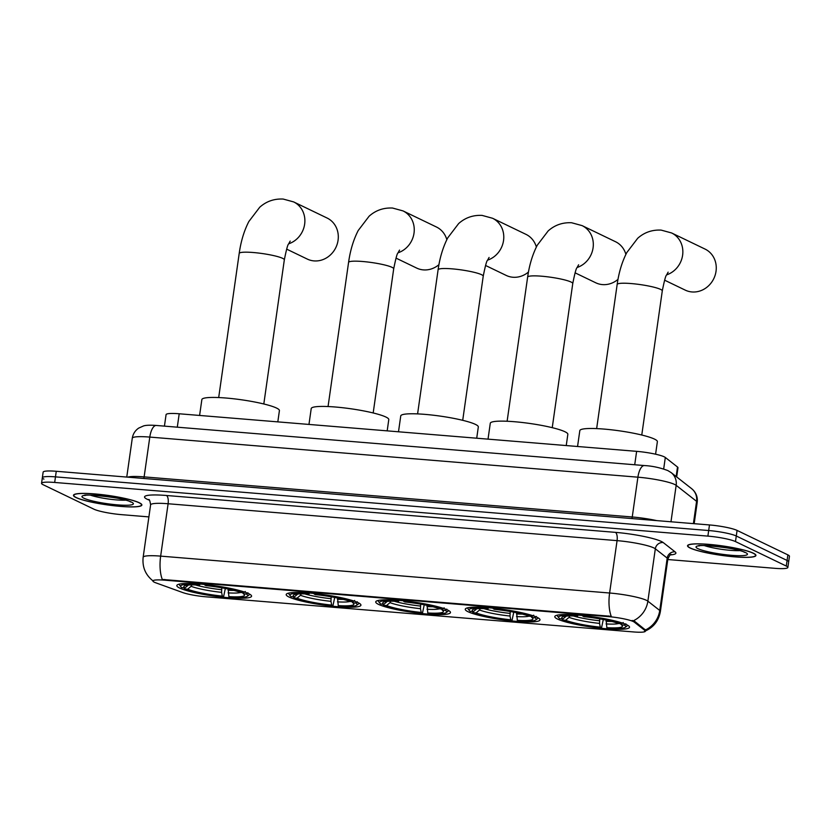 <?xml version="1.0" encoding="UTF-8"?>
<svg xmlns="http://www.w3.org/2000/svg" width="831" height="831" viewBox="0 0 831 831"><rect width="100%" height="100%" fill="white"/><g stroke="black" fill="none" stroke-linecap="round" stroke-linejoin="round"><path stroke-width="1.25" d="M557.57 619.074A37.748 5.183 -171.9 0 0 599.016 628.028A37.748 5.183 -171.9 0 0 629.524 627.239A37.748 5.183 -171.9 0 0 626.74 624.756A37.748 5.183 -171.9 0 0 585.294 615.813A37.748 5.183 -171.9 0 0 554.786 616.602A37.748 5.183 -171.9 0 0 557.57 619.074M288.98 597.011A37.748 5.183 -171.9 0 0 330.426 605.965A37.748 5.183 -171.9 0 0 360.934 605.176A37.748 5.183 -171.9 0 0 358.151 602.693A37.748 5.183 -171.9 0 0 316.704 593.75A37.748 5.183 -171.9 0 0 286.196 594.539A37.748 5.183 -171.9 0 0 288.98 597.011M378.51 604.366A37.748 5.183 -171.9 0 0 419.956 613.32A37.748 5.183 -171.9 0 0 450.464 612.53A37.748 5.183 -171.9 0 0 447.68 610.047A37.748 5.183 -171.9 0 0 406.234 601.104A37.748 5.183 -171.9 0 0 375.726 601.893A37.748 5.183 -171.9 0 0 378.51 604.366M468.04 611.72A37.748 5.183 -171.9 0 0 509.486 620.674A37.748 5.183 -171.9 0 0 539.994 619.884A37.748 5.183 -171.9 0 0 537.21 617.402A37.748 5.183 -171.9 0 0 495.764 608.458A37.748 5.183 -171.9 0 0 465.256 609.248A37.748 5.183 -171.9 0 0 468.04 611.72M179.61 588.026A37.748 5.183 -171.9 0 0 221.056 596.98A37.748 5.183 -171.9 0 0 251.564 596.191A37.748 5.183 -171.9 0 0 248.781 593.708A37.748 5.183 -171.9 0 0 207.335 584.764A37.748 5.183 -171.9 0 0 176.826 585.554A37.748 5.183 -171.9 0 0 179.61 588.026M154.327 582.209A19.227 2.638 -171.9 0 0 155.854 582.843L182.623 592.513A19.227 2.638 -171.9 0 0 205.932 596.814L633.565 631.944A19.227 2.638 -171.9 0 0 645.386 631.176A19.227 2.638 -171.9 0 0 644.949 630.5L634.292 622.139A19.227 2.638 -171.9 0 0 608.469 616.633L164.735 580.183A19.227 2.638 -171.9 0 0 152.914 580.952A19.227 2.638 -171.9 0 0 154.327 582.209M164.434 426.126L166.075 414.627A21.367 2.94 8.1 0 1 179.205 413.776L636.629 451.347A21.367 2.94 8.1 0 1 665.319 457.466L677.504 467.012A21.367 2.94 8.1 0 1 677.982 467.77L676.683 476.942M76.026 497.561A34.538 4.747 -171.9 0 0 113.961 505.747A34.538 4.747 -171.9 0 0 141.872 505.03A34.538 4.747 -171.9 0 0 139.328 502.765A34.538 4.747 -171.9 0 0 101.403 494.57A34.538 4.747 -171.9 0 0 73.481 495.297A34.538 4.747 -171.9 0 0 76.026 497.561M690.083 548.003A34.538 4.747 -171.9 0 0 728.008 556.199A34.538 4.747 -171.9 0 0 755.93 555.472A34.538 4.747 -171.9 0 0 753.385 553.207A34.538 4.747 -171.9 0 0 715.449 545.011A34.538 4.747 -171.9 0 0 687.538 545.738A34.538 4.747 -171.9 0 0 690.083 548.003M153.07 580.942C145.456 574.917 142.153 567.033 143.15 557.269A28.483 3.916 8.1 0 1 160.653 556.126A24.93 9.806 94.7 0 0 162.284 579.446L611.242 616.322A24.93 9.806 -85.3 0 1 609.611 593.012A28.483 3.916 8.1 0 1 646.414 600.304A28.483 3.916 8.1 0 1 647.868 601.166L659.752 610.473A28.483 3.916 8.1 0 1 660.385 611.481L667.844 559.107A28.483 3.916 -171.9 0 0 667.2 558.1L655.327 548.792A28.483 3.916 -171.9 0 0 653.862 547.93A28.483 3.916 -171.9 0 0 617.069 540.638L168.111 503.752A28.483 3.916 -171.9 0 0 150.598 504.895C150.037 501.031 149.403 499.234 148.676 499.493M667.781 559.523L774.731 568.311A21.367 2.94 -171.9 0 0 787.861 567.459L788.65 561.87A21.367 2.94 -171.9 0 0 787.082 560.468L736.276 535.995A21.367 2.94 -171.9 0 0 708.687 530.531L55.48 476.869A21.367 2.94 -171.9 0 0 42.35 477.721A21.367 2.94 -171.9 0 0 43.918 479.123M632.121 620.466L634.437 621.131L645.448 629.981A24.93 24.016 -51.9 0 0 659.752 610.473L667.2 558.1A7.126 6.866 128.1 0 1 675.094 551.867A35.608 4.893 8.1 0 1 670.347 554.921M787.861 567.459A21.367 2.94 -171.9 0 0 786.282 566.056L735.487 541.583A21.367 2.94 -171.9 0 0 707.887 536.12L54.68 482.458A21.367 2.94 -171.9 0 0 41.55 483.31A21.367 2.94 -171.9 0 0 43.129 484.712L93.924 509.185A21.367 2.94 -171.9 0 0 121.523 514.649L148.894 516.903M56.269 471.281A21.367 2.94 -171.9 0 0 43.139 472.133L42.35 477.721A21.367 2.94 -171.9 0 1 55.48 476.869L708.687 530.531A21.367 2.94 -171.9 0 1 736.276 535.995L787.082 560.468A21.367 2.94 -171.9 0 1 788.65 561.87L789.45 556.282A21.367 2.94 -171.9 0 0 787.871 554.879L737.076 530.417A21.367 2.94 -171.9 0 0 709.477 524.943L56.269 471.281L54.68 482.458M138.995 502.734A34.185 4.695 -171.9 0 0 101.465 494.632A34.185 4.695 -171.9 0 0 73.834 495.349A34.185 4.695 -171.9 0 0 76.359 497.592A34.185 4.695 -171.9 0 0 113.889 505.695A34.185 4.695 -171.9 0 0 141.519 504.978A34.185 4.695 -171.9 0 0 138.995 502.734M753.052 553.176A34.185 4.695 -171.9 0 0 715.522 545.074A34.185 4.695 -171.9 0 0 687.891 545.79A34.185 4.695 -171.9 0 0 690.405 548.034A34.185 4.695 -171.9 0 0 727.946 556.136A34.185 4.695 -171.9 0 0 755.576 555.42A34.185 4.695 -171.9 0 0 753.052 553.176M286.653 249.134L307.304 259.085A22.79 20.713 -64.3 0 0 314.014 260.903A22.79 20.713 -64.3 0 0 337.241 243.982A22.79 20.713 -64.3 0 0 327.082 218.023L293.665 201.923A22.79 20.713 115.7 0 1 304.717 223.632A22.79 20.713 115.7 0 1 288.648 243.815M228.224 589.065L228.878 596.637A30.622 4.207 -171.9 0 0 244.304 594.57A30.622 4.207 -171.9 0 0 243.4 593.801L246.423 594.051L247.929 592.763M225.336 588.473L223.591 596.7A33.894 4.664 -171.9 0 1 184.638 588.982L187.661 589.221A30.622 4.207 -171.9 0 0 222.355 596.107L221.576 592.347L221.804 587.818M277.814 421.878L279.413 410.618A39.171 5.381 -171.9 0 0 276.526 408.052A39.171 5.381 -171.9 0 0 233.511 398.766A39.171 5.381 -171.9 0 0 201.86 399.586L199.596 415.448M228.878 596.637L230.114 597.24A33.894 4.664 -171.9 0 0 247.337 596.243L248.936 595.069A35.328 4.851 -171.9 0 0 249.362 594.456A35.328 4.851 -171.9 0 0 249.258 593.957M245.259 591.475L243.753 592.763A33.894 4.664 -171.9 0 0 204.8 585.045L204.686 584.473M247.337 596.243A33.894 4.664 -171.9 0 0 246.423 594.051M184.638 588.982L183.526 587.475M243.753 592.763L240.73 592.513A30.622 4.207 -171.9 0 0 206.036 585.637L204.8 585.045M222.355 596.107L223.591 596.7M243.4 593.801L242.559 592.669M192.408 583.913L191.099 586.302L187.661 589.221M179.662 584.048A35.328 4.851 -171.9 0 0 179.423 584.494A35.328 4.851 -171.9 0 0 179.662 585.211L180.867 586.779A33.894 4.664 -171.9 0 0 181.968 587.694L184.991 587.933L188.419 585.014M198.152 583.902L198.277 584.505A33.894 4.664 -171.9 0 0 180.867 586.779M198.277 584.505L199.513 585.107A30.622 4.207 -171.9 0 0 184.253 586.021A30.622 4.207 -171.9 0 0 184.991 587.933M200.188 584.058L199.513 585.107M396.023 258.119L416.663 268.07A22.79 20.713 -64.3 0 0 423.374 269.888A22.79 20.713 -64.3 0 0 438.934 264.674M446.829 239.66A22.79 20.713 -64.3 0 0 436.452 227.008L403.025 210.908A22.79 20.713 115.7 0 1 414.087 232.618A22.79 20.713 115.7 0 1 398.018 252.801M337.594 598.05L338.248 605.622A30.622 4.207 -171.9 0 0 353.674 603.545A30.622 4.207 -171.9 0 0 352.77 602.787L355.793 603.036L357.299 601.748M334.706 597.458L332.961 605.685A33.894 4.664 -171.9 0 1 294.008 597.956L297.031 598.206A30.622 4.207 -171.9 0 0 331.714 605.082L330.946 601.332L331.174 596.803M387.184 430.863L388.783 419.603A39.171 5.381 -171.9 0 0 385.896 417.037A39.171 5.381 -171.9 0 0 342.881 407.751A39.171 5.381 -171.9 0 0 311.22 408.572L308.966 424.433M338.248 605.622L339.484 606.215A33.894 4.664 -171.9 0 0 356.707 605.228L358.296 604.054A35.328 4.851 -171.9 0 0 358.732 603.431A35.328 4.851 -171.9 0 0 358.628 602.932M354.629 600.46L353.113 601.748A33.894 4.664 -171.9 0 0 314.17 594.03L314.056 593.459M356.707 605.228A33.894 4.664 -171.9 0 0 355.793 603.036M294.008 597.956L292.896 596.461M353.113 601.748L350.1 601.499A30.622 4.207 -171.9 0 0 315.406 594.622L314.17 594.03M331.714 605.082L332.961 605.685M352.77 602.787L351.929 601.654M301.778 592.898L300.469 595.287L297.031 598.206M289.032 593.033A35.328 4.851 -171.9 0 0 288.793 593.479A35.328 4.851 -171.9 0 0 289.032 594.196L290.237 595.765A33.894 4.664 -171.9 0 0 291.338 596.668L294.361 596.918L297.789 593.999M307.522 592.887L307.647 593.49A33.894 4.664 -171.9 0 0 290.237 595.765M307.647 593.49L308.883 594.082A30.622 4.207 -171.9 0 0 293.623 595.006A30.622 4.207 -171.9 0 0 294.361 596.918M309.558 593.043L308.883 594.082M485.553 265.473L506.193 275.425A22.79 20.713 -64.3 0 0 512.904 277.242A22.79 20.713 -64.3 0 0 528.464 272.028M536.359 247.015A22.79 20.713 -64.3 0 0 525.981 234.363L492.554 218.262A22.79 20.713 115.7 0 1 503.617 239.972A22.79 20.713 115.7 0 1 487.548 260.155M427.124 605.404L427.778 612.977A30.622 4.207 -171.9 0 0 443.203 610.91A30.622 4.207 -171.9 0 0 442.3 610.141L445.323 610.39L446.829 609.102M424.236 604.812L422.491 613.039A33.894 4.664 -171.9 0 1 383.538 605.311L386.56 605.56A30.622 4.207 -171.9 0 0 421.255 612.447L420.476 608.687L420.704 604.158M476.714 438.217L478.313 426.957A39.171 5.381 -171.9 0 0 475.425 424.392A39.171 5.381 -171.9 0 0 432.411 415.105A39.171 5.381 -171.9 0 0 400.75 415.926L398.496 431.788M427.778 612.977L429.014 613.579A33.894 4.664 -171.9 0 0 446.237 612.582L447.826 611.408A35.328 4.851 -171.9 0 0 448.262 610.785A35.328 4.851 -171.9 0 0 448.158 610.286M444.159 607.814L442.643 609.102A33.894 4.664 -171.9 0 0 403.7 601.384L403.586 600.813M446.237 612.582A33.894 4.664 -171.9 0 0 445.323 610.39M383.538 605.311L382.426 603.815M442.643 609.102L439.63 608.853A30.622 4.207 -171.9 0 0 404.936 601.976L403.7 601.384M421.255 612.447L422.491 613.039M442.3 610.141L441.458 609.009M391.308 600.252L389.999 602.641L386.56 605.56M378.562 600.387A35.328 4.851 -171.9 0 0 378.323 600.834A35.328 4.851 -171.9 0 0 378.562 601.551L379.767 603.119A33.894 4.664 -171.9 0 0 380.868 604.033L383.891 604.272L387.319 601.353M397.052 600.242L397.176 600.844A33.894 4.664 -171.9 0 0 379.767 603.119M397.176 600.844L398.413 601.436A30.622 4.207 -171.9 0 0 383.153 602.361A30.622 4.207 -171.9 0 0 383.891 604.272M399.088 600.398L398.413 601.436M575.083 272.828L595.734 282.779A22.79 20.713 -64.3 0 0 602.433 284.597A22.79 20.713 -64.3 0 0 617.994 279.382M625.888 254.369A22.79 20.713 -64.3 0 0 615.511 241.717L582.095 225.617A22.79 20.713 115.7 0 1 593.147 247.326A22.79 20.713 115.7 0 1 577.078 267.509M516.653 612.759L517.308 620.331A30.622 4.207 -171.9 0 0 532.733 618.264A30.622 4.207 -171.9 0 0 531.83 617.495L534.852 617.745L536.359 616.457M513.766 612.167L512.021 620.393A33.894 4.664 -171.9 0 1 473.068 612.676L476.09 612.914A30.622 4.207 -171.9 0 0 510.785 619.801L510.005 616.041L510.234 611.512M566.243 445.572L567.843 434.312A39.171 5.381 -171.9 0 0 564.955 431.746A39.171 5.381 -171.9 0 0 521.941 422.46A39.171 5.381 -171.9 0 0 490.28 423.28L488.026 439.142M517.308 620.331L518.544 620.934A33.894 4.664 -171.9 0 0 535.766 619.936L537.366 618.763A35.328 4.851 -171.9 0 0 537.792 618.15A35.328 4.851 -171.9 0 0 537.688 617.651M533.689 615.169L532.183 616.457A33.894 4.664 -171.9 0 0 493.23 608.739L493.115 608.167M535.766 619.936A33.894 4.664 -171.9 0 0 534.852 617.745M473.068 612.676L471.956 611.169M532.183 616.457L529.16 616.207A30.622 4.207 -171.9 0 0 494.466 609.331L493.23 608.739M510.785 619.801L512.021 620.393M531.83 617.495L530.988 616.363M480.837 607.606L479.529 609.996L476.09 612.914M468.092 607.741A35.328 4.851 -171.9 0 0 467.853 608.188A35.328 4.851 -171.9 0 0 468.092 608.905L469.297 610.473A33.894 4.664 -171.9 0 0 470.398 611.387L473.421 611.626L476.849 608.707M486.582 607.596L486.706 608.199A33.894 4.664 -171.9 0 0 469.297 610.473M486.706 608.199L487.942 608.801A30.622 4.207 -171.9 0 0 472.683 609.715A30.622 4.207 -171.9 0 0 473.421 611.626M488.618 607.752L487.942 608.801M664.613 280.182L685.263 290.133A22.79 20.713 -64.3 0 0 691.974 291.951A22.79 20.713 -64.3 0 0 715.2 275.03A22.79 20.713 -64.3 0 0 705.041 249.071L671.625 232.971A22.79 20.713 115.7 0 1 682.687 254.681A22.79 20.713 115.7 0 1 666.607 274.864M606.183 620.113L606.838 627.685A30.622 4.207 -171.9 0 0 622.263 625.618A30.622 4.207 -171.9 0 0 621.359 624.85L624.382 625.099L625.888 623.811M603.296 619.521L601.551 627.748A33.894 4.664 -171.9 0 1 562.597 620.03L565.62 620.269A30.622 4.207 -171.9 0 0 600.314 627.156L599.535 623.395L599.764 618.866M655.586 454.204L657.373 441.666A39.171 5.381 -171.9 0 0 654.485 439.1A39.171 5.381 -171.9 0 0 611.471 429.814A39.171 5.381 -171.9 0 0 579.82 430.635L577.555 446.496M606.838 627.685L608.074 628.288A33.894 4.664 -171.9 0 0 625.296 627.291L626.896 626.117A35.328 4.851 -171.9 0 0 627.322 625.504A35.328 4.851 -171.9 0 0 627.218 625.005M623.219 622.523L621.713 623.811A33.894 4.664 -171.9 0 0 582.76 616.093L582.645 615.522M625.296 627.291A33.894 4.664 -171.9 0 0 624.382 625.099M562.597 620.03L561.486 618.524M621.713 623.811L618.69 623.562A30.622 4.207 -171.9 0 0 583.996 616.685L582.76 616.093M600.314 627.156L601.551 627.748M621.359 624.85L620.518 623.717M570.367 614.961L569.058 617.35L565.62 620.269M557.622 615.096A35.328 4.851 -171.9 0 0 557.383 615.542A35.328 4.851 -171.9 0 0 557.622 616.259L558.827 617.828A33.894 4.664 -171.9 0 0 559.928 618.742L562.951 618.981L566.378 616.062M576.112 614.95L576.236 615.553A33.894 4.664 -171.9 0 0 558.827 617.828M576.236 615.553L577.472 616.155A30.622 4.207 -171.9 0 0 562.213 617.069A30.622 4.207 -171.9 0 0 562.951 618.981M578.147 615.106L577.472 616.155M644.949 630.5L645.095 629.483M634.292 622.139L634.437 621.131M608.469 616.633L608.562 615.948M164.735 580.183L164.829 579.498M177.294 427.186L179.205 413.776M676.154 476.527L677.504 467.012M663.678 468.985L665.319 457.466M634.718 464.758L636.629 451.347M615.387 532.359A7.126 2.805 -85.3 0 1 617.069 540.638L609.611 593.012L160.653 556.126L168.111 503.752A7.126 2.805 -85.3 0 0 166.429 495.484L615.387 532.359A35.608 4.893 8.1 0 1 661.383 541.48A35.608 4.893 8.1 0 1 663.211 542.56L675.094 551.867M633.44 620.726A24.93 24.016 -51.9 0 0 647.868 601.166L655.327 548.792A7.126 6.866 128.1 0 1 663.211 542.56M149.362 500.169A35.608 4.893 8.1 0 1 166.429 495.484M707.887 536.12L709.477 524.943M735.487 541.583L737.076 530.417M786.282 566.056L787.871 554.879M693.397 523.623L696.575 501.332A14.241 13.722 -51.9 0 0 691.579 488.618L693.189 490.061C696.42 493.521 697.76 497.613 697.209 502.34A28.483 3.916 -171.9 0 0 696.575 501.332L676.164 485.335A28.483 3.916 -171.9 0 0 674.699 484.473A28.483 3.916 -171.9 0 0 637.907 477.181L149.798 437.085A28.483 3.916 -171.9 0 0 132.285 438.217C132.991 433.917 135.131 430.541 138.715 428.09L143.462 425.971C145.747 425.181 150.027 425.015 156.311 425.462L644.42 465.557A14.241 5.599 -85.3 0 0 637.907 477.181L632.246 516.986A28.483 3.916 8.1 0 1 656.677 520.601M143.732 478.469A3.563 1.402 94.7 0 0 144.127 476.89L149.798 437.085A14.241 5.599 -85.3 0 1 156.311 425.462M670.981 521.775L676.164 485.335A14.241 13.722 -51.9 0 0 671.168 472.621L691.579 488.618M127.745 477.15A28.483 3.916 8.1 0 1 144.127 476.89L632.246 516.986A3.563 1.402 94.7 0 1 631.84 518.565M90.413 495.151A21.71 2.981 -171.9 0 0 125.647 500.169M131.485 502.121A25.979 3.573 -171.9 0 0 97.923 495.463A25.979 3.573 -171.9 0 0 83.869 498.205A25.979 3.573 -171.9 0 0 117.431 504.864A25.979 3.573 -171.9 0 0 131.485 502.121M704.47 545.603A21.71 2.981 -171.9 0 0 739.704 550.61M745.542 552.563A25.979 3.573 -171.9 0 0 711.98 545.905A25.979 3.573 -171.9 0 0 697.926 548.647A25.979 3.573 -171.9 0 0 731.488 555.305A25.979 3.573 -171.9 0 0 745.542 552.563M218.688 397.561L239.203 253.413A22.79 3.137 8.1 0 1 253.206 252.51A22.79 3.137 8.1 0 1 282.644 258.348A22.79 3.137 8.1 0 1 284.327 259.843C286.352 249.778 287.755 244.522 288.534 244.075L290.185 241.104M228.058 590.228A26.353 3.625 -171.9 0 0 233.916 590.394M195.389 584.91A26.353 3.625 -171.9 0 0 221.534 589.688M228.109 592.887A27.392 3.76 -171.9 0 0 240.554 592.451M191.099 586.302A27.392 3.76 -171.9 0 0 221.576 592.347M328.058 406.546L348.573 262.399A22.79 3.137 8.1 0 1 362.576 261.495A22.79 3.137 8.1 0 1 392.014 267.333A22.79 3.137 8.1 0 1 393.697 268.829C395.722 258.763 397.114 253.507 397.893 253.06L399.555 250.089M337.428 599.203A26.353 3.625 -171.9 0 0 343.286 599.38M304.759 593.895A26.353 3.625 -171.9 0 0 330.904 598.673M337.469 601.862A27.392 3.76 -171.9 0 0 349.913 601.426M300.469 595.287A27.392 3.76 -171.9 0 0 330.946 601.332M417.588 413.9L438.103 269.753A22.79 3.137 8.1 0 1 452.106 268.849A22.79 3.137 8.1 0 1 481.544 274.687A22.79 3.137 8.1 0 1 483.227 276.183C485.252 266.117 486.644 260.861 487.433 260.415L489.085 257.444M426.957 606.557A26.353 3.625 -171.9 0 0 432.816 606.734M394.289 601.249A26.353 3.625 -171.9 0 0 420.434 606.028M426.999 609.227A27.392 3.76 -171.9 0 0 439.454 608.791M389.999 602.641A27.392 3.76 -171.9 0 0 420.476 608.687M507.118 421.255L527.633 277.107A22.79 3.137 8.1 0 1 541.635 276.204A22.79 3.137 8.1 0 1 571.074 282.041A22.79 3.137 8.1 0 1 572.756 283.537C574.782 273.472 576.184 268.216 576.963 267.769L578.615 264.798M516.487 613.922A26.353 3.625 -171.9 0 0 522.346 614.088M483.819 608.604A26.353 3.625 -171.9 0 0 509.964 613.382M516.539 616.581A27.392 3.76 -171.9 0 0 528.983 616.145M479.529 609.996A27.392 3.76 -171.9 0 0 510.005 616.041M596.648 428.609L617.163 284.462A22.79 3.137 8.1 0 1 631.165 283.558A22.79 3.137 8.1 0 1 660.603 289.396A22.79 3.137 8.1 0 1 662.286 290.892C664.312 280.826 665.714 275.57 666.493 275.123L668.145 272.153M606.017 621.276A26.353 3.625 -171.9 0 0 611.876 621.443M573.348 615.958A26.353 3.625 -171.9 0 0 599.494 620.736M606.069 623.936A27.392 3.76 -171.9 0 0 618.513 623.499M569.058 617.35A27.392 3.76 -171.9 0 0 599.535 623.395M645.386 631.176L645.562 629.919M644.472 631.363C653.343 627.675 658.651 621.048 660.385 611.481M41.55 483.31L42.35 477.721M143.15 557.269L150.598 504.895M667.844 559.107C669.454 555.565 670.575 554.017 671.199 554.464M644.42 465.557C652.2 465.962 660.001 467.635 667.833 470.575L671.168 472.621M132.285 438.217L126.759 477.067M697.209 502.34L694.176 523.686M85.479 495.245L84.949 495.556C79.153 493.541 124.692 497.374 130.228 501.779L130.623 501.945M73.928 494.674L73.834 495.349M141.613 504.303L141.519 504.978M699.536 545.687L699.006 546.009C693.21 543.983 738.749 547.816 744.275 552.22L744.68 552.386M687.985 545.115L687.891 545.79M755.67 554.744L755.576 555.42M239.203 253.413C240.886 241.395 244.106 230.758 248.843 221.524L259.729 207.241C266.315 201.351 274.126 198.63 283.174 199.056L293.665 201.923M263.811 403.98L284.327 259.843M348.573 262.399C350.256 250.38 353.476 239.744 358.213 230.509L369.099 216.226C375.674 210.336 383.496 207.615 392.544 208.041L403.025 210.908M373.181 412.965L393.697 268.829M438.103 269.753C439.786 257.735 443.006 247.098 447.743 237.863L458.629 223.581C465.215 217.691 473.026 214.969 482.073 215.395L492.554 218.262M462.711 420.32L483.227 276.183M527.633 277.107C529.316 265.089 532.536 254.452 537.273 245.218L548.159 230.935C554.744 225.045 562.556 222.324 571.603 222.75L582.095 225.617M552.241 427.674L572.756 283.537M617.163 284.462C618.846 272.443 622.066 261.807 626.803 252.572L637.689 238.289C644.274 232.4 652.086 229.678 661.133 230.104L671.625 232.971M641.771 435.029L662.286 290.892"/></g></svg>
